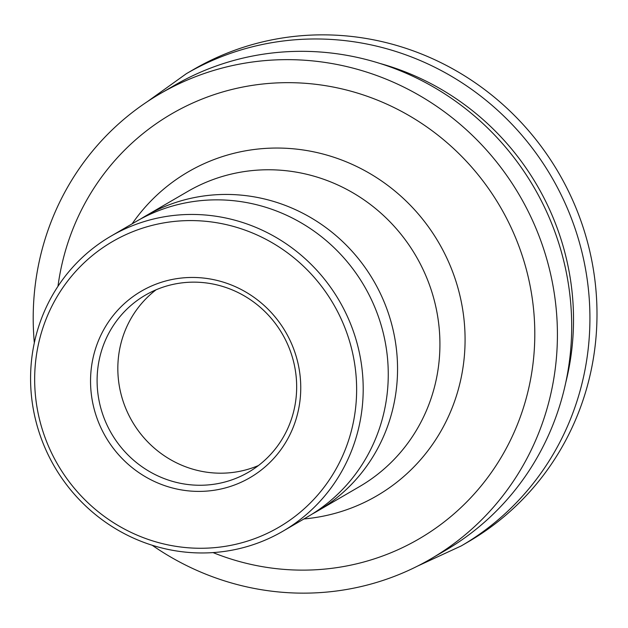 <?xml version="1.0" encoding="UTF-8"?>
<svg xmlns="http://www.w3.org/2000/svg" width="628" height="628" viewBox="0 0 628 628"><rect width="100%" height="100%" fill="white"/><g stroke="black" fill="none" stroke-linecap="round" stroke-linejoin="round"><path stroke-width="0.94" d="M258.43 465.552A102.45 98.871 59.8 0 1 132.178 421.388A102.45 98.871 59.8 0 1 156.082 289.791M184.561 484.047A102.45 98.871 59.8 0 1 99.279 401.747A102.45 98.871 59.8 0 1 145.327 295.176A102.45 98.871 59.8 0 1 209.203 283.361A102.45 98.871 59.8 0 1 294.485 365.669A102.45 98.871 59.8 0 1 248.437 472.24A102.45 98.871 59.8 0 1 184.561 484.047M182.669 490.123A107.914 104.138 -120.2 0 0 292.467 345.863A107.914 104.138 -120.2 0 0 111.808 317.305A107.914 104.138 -120.2 0 0 182.669 490.123M175.769 546.313A165.29 159.504 59.8 0 1 67.227 281.619A165.29 159.504 59.8 0 1 343.94 325.359A165.29 159.504 59.8 0 1 175.769 546.313M217.421 216.472A170.753 164.779 -120.2 0 0 110.96 236.152A170.753 164.779 -120.2 0 0 34.21 413.781A170.753 164.779 -120.2 0 0 176.35 550.944A170.753 164.779 -120.2 0 0 282.812 531.264A170.753 164.779 -120.2 0 0 359.561 353.635A170.753 164.779 -120.2 0 0 217.421 216.472M282.812 531.264L307.877 516.663A170.753 164.779 -120.2 0 0 384.626 339.041A170.753 164.779 -120.2 0 0 242.486 201.871A170.753 164.779 -120.2 0 0 136.033 221.551L110.96 236.152M417.557 566.095L461.313 545.881L468.378 541.76A273.204 263.65 -120.2 0 0 591.176 257.559A273.204 263.65 -120.2 0 0 363.753 38.088A273.204 263.65 -120.2 0 0 193.424 69.575L186.351 73.696L147.172 101.767M152.188 545.253A269.106 259.694 -120.2 0 0 262.944 589.959A269.106 259.694 -120.2 0 0 430.73 558.944L445.009 550.63A269.106 259.694 -120.2 0 0 565.961 270.684A269.106 259.694 -120.2 0 0 341.954 54.51A269.106 259.694 -120.2 0 0 174.176 85.526L159.889 93.839A269.106 259.694 -120.2 0 0 34.328 342.849M430.73 558.944A269.106 259.694 -120.2 0 0 551.682 279.005A269.106 259.694 -120.2 0 0 327.667 62.831A269.106 259.694 -120.2 0 0 159.889 93.839M213.041 552.593A245.886 237.282 -120.2 0 0 265.738 567.217A245.886 237.282 -120.2 0 0 532.968 363.965A245.886 237.282 -120.2 0 0 324.88 85.573A245.886 237.282 -120.2 0 0 57.972 286.297M312.477 513.885A170.753 164.779 -120.2 0 0 317.164 511.263A170.753 164.779 -120.2 0 0 393.913 333.633A170.753 164.779 -120.2 0 0 251.773 196.462A170.753 164.779 -120.2 0 0 145.311 216.142A170.753 164.779 -120.2 0 0 140.719 218.929M461.313 545.881A273.204 263.65 -120.2 0 0 584.103 261.672A273.204 263.65 -120.2 0 0 356.688 42.209A273.204 263.65 -120.2 0 0 186.351 73.696M565.789 382.452A259.545 250.462 -120.2 0 0 380.05 63.483M303.976 518.94A187.434 180.88 -120.2 0 0 465.081 340.148A187.434 180.88 -120.2 0 0 305.059 150.265A187.434 180.88 -120.2 0 0 132.131 223.819M317.164 511.263L359.538 486.582A170.753 164.779 -120.2 0 0 436.287 308.952A170.753 164.779 -120.2 0 0 294.147 171.789A170.753 164.779 -120.2 0 0 187.694 191.469L145.311 216.142"/></g></svg>
